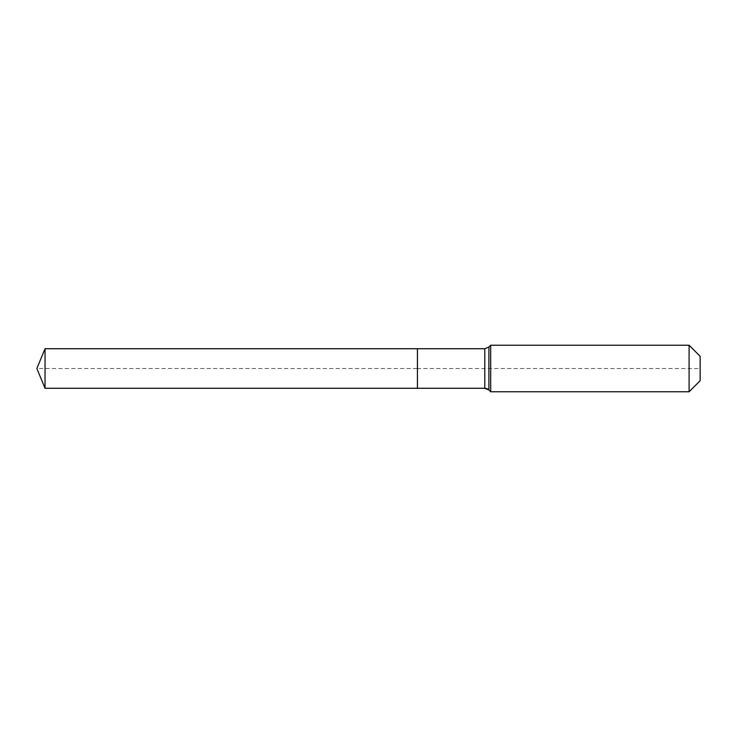 <?xml version="1.0" encoding="UTF-8"?>
<svg xmlns="http://www.w3.org/2000/svg" width="737" height="737" viewBox="0 0 737 737"><rect width="100%" height="100%" fill="white"/><g stroke="black" fill="none" stroke-linecap="round" stroke-linejoin="round"><path stroke-width="0.55" stroke-dasharray="3.69 2.76" d="M45.04 348.721L45.04 388.279M700.15 356.284L700.15 380.716L700.15 368.5L417.428 368.5L417.428 388.279L417.428 348.721L417.428 388.279L417.428 368.5L36.85 368.5M490.685 345.229L490.685 368.5M689.095 345.229L689.095 391.771M484.789 348.721L484.789 388.279M488.898 347.016L488.898 389.984"/><path stroke-width="1.11" d="M700.15 380.716L689.095 391.771L490.685 391.771L488.898 389.984A5.822 5.822 0 0 0 484.789 388.279L45.04 388.279L36.85 368.5L45.04 348.721L484.789 348.721L488.898 347.016L490.685 345.229L689.095 345.229L700.15 356.284L700.15 380.716L689.095 391.771L689.095 345.229M36.85 368.5L45.04 388.279L45.04 348.721M689.095 391.771L490.685 391.771L488.898 389.984L484.789 388.279L417.428 388.279L417.428 348.721L417.428 388.279L45.04 388.279M490.685 391.771L490.685 345.229M484.789 388.279L484.789 348.721M488.898 389.984L488.898 347.016"/></g></svg>
